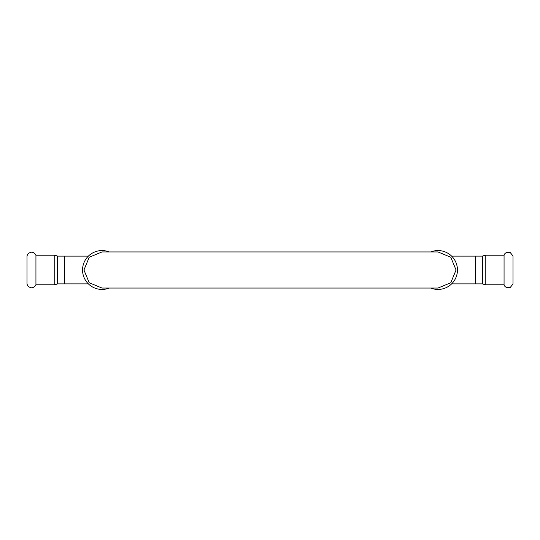 <?xml version="1.0" encoding="UTF-8"?>
<svg xmlns="http://www.w3.org/2000/svg" width="540" height="540" viewBox="0 0 540 540"><rect width="100%" height="100%" fill="white"/><g stroke="black" fill="none" stroke-linecap="round" stroke-linejoin="round"><path stroke-width="0.81" d="M485.231 284.789L485.231 255.211L504.063 255.211C504.758 252.862 506.81 251.964 510.233 252.518L513 255.974L513 284.026L510.233 287.483C506.81 288.036 504.758 287.138 504.063 284.789L485.231 284.789L482.409 283.885L451.622 283.885M504.063 255.211L504.063 284.789M54.77 255.211L54.77 284.789L35.937 284.789C33.467 288.529 30.679 288.785 27.567 285.552L27 284.026L27 255.974L27.567 254.448C30.679 251.215 33.467 251.471 35.937 255.211L54.77 255.211L57.591 256.115L88.378 256.115M35.937 284.789L35.937 255.211M64.49 256.115L64.49 283.885L57.591 283.885L57.591 256.115M475.511 283.885L475.511 256.115L482.409 256.115L482.409 283.885M109.195 251.951A19.44 19.44 0 0 0 82.546 270A19.44 19.44 0 0 0 109.195 288.05M83.943 270L89.235 282.764L101.999 288.05L438.001 288.05L450.765 282.764L456.057 270L450.765 257.236L438.001 251.951L101.999 251.951L89.235 257.236L83.943 270M430.805 251.951A19.44 19.44 0 0 1 457.454 270A19.44 19.44 0 0 1 430.805 288.05M64.49 283.885L88.378 283.885M54.77 284.789L57.591 283.885M475.511 256.115L451.622 256.115M485.231 255.211L482.409 256.115"/></g></svg>
